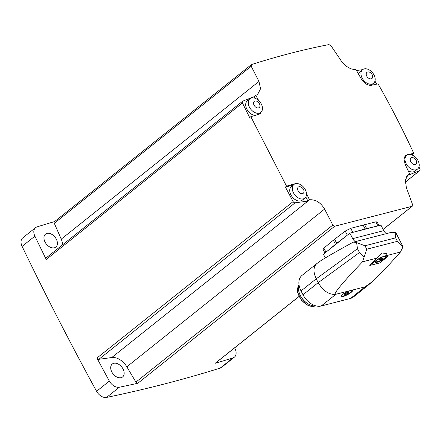 <?xml version="1.0" encoding="UTF-8"?>
<svg xmlns="http://www.w3.org/2000/svg" width="442" height="442" viewBox="0 0 442 442"><rect width="100%" height="100%" fill="white"/><g stroke="black" fill="none" stroke-linecap="round" stroke-linejoin="round"><path stroke-width="0.66" d="M234.647 347.848A2298.709 1541.116 -128.6 0 1 235.039 348.661A9.194 6.16 -128.6 0 1 234.365 357.169L221.569 367.379A9.194 6.16 -128.6 0 1 220.166 368.114A2298.709 1541.116 -128.6 0 1 106.561 397.419A9.194 6.16 -128.6 0 1 96.577 391.281A2298.709 1541.116 -128.6 0 1 22.1 246.365A9.194 6.16 -128.6 0 1 22.774 237.857L35.57 227.652A9.194 6.16 -128.6 0 1 36.973 226.912A2298.709 1541.116 -128.6 0 1 54.598 221.575M418.944 166.949A2298.709 1541.116 -128.6 0 1 419.9 168.888A1.84 1.232 -128.6 0 1 419.773 170.606A1.84 1.232 -128.6 0 1 419.557 170.734L408.099 175.225L409.629 174.004A956.344 143.893 149.3 0 0 409.585 174.021L407.938 174.938L405.303 180.292L406.447 187.983A956.344 659.298 82.1 0 1 412.541 204.497L412.038 206.292L334.738 226.232L332.804 225.066A956.344 694.841 -111.4 0 0 324.577 209.105C320.605 202.414 315.577 199.32 309.505 199.834A956.344 262.366 156.4 0 0 309.45 199.845L307.919 201.066L295.068 202.845A1.84 1.232 -128.6 0 1 293.129 201.585A2298.709 1541.116 -128.6 0 1 285.405 187.088L286.538 186.187L250.824 116.699L249.691 117.605A2298.709 1541.116 -128.6 0 1 242.448 102.98A1.84 1.232 -128.6 0 1 242.575 101.262A1.84 1.232 -128.6 0 1 242.796 101.135L254.255 96.643L255.785 95.422A956.344 143.893 -30.7 0 1 255.83 95.406L257.625 94.367M98.859 359.318A1.84 1.232 -128.6 0 1 96.92 358.064A2298.709 1541.116 -128.6 0 0 109.373 381.076A9.194 6.16 -128.6 0 0 119.357 387.214A2298.709 1541.116 -128.6 0 0 137.871 383.236A1.84 1.232 -128.6 0 1 135.909 382.092L126.837 366.805A14.708 9.857 -128.6 0 0 111.765 357.534L98.859 359.318L295.068 202.845M242.448 102.98L46.244 259.46A2298.709 1541.116 -128.6 0 1 34.896 236.161A9.194 6.16 -128.6 0 1 35.57 227.652M46.244 259.46A1.84 1.232 -128.6 0 1 46.371 257.736L242.575 101.262M257.697 94.312L260.548 88.787L258.968 81.439L61.228 239.139A14.708 9.857 -128.6 0 1 62.637 244.763M258.968 81.439A956.344 659.298 -97.9 0 0 251.194 66.267L251.631 64.521C278.233 56.062 304.002 49.416 328.931 44.581L330.925 45.697A956.344 694.841 68.6 0 1 340.837 60.322C345.401 66.543 350.429 69.632 355.915 69.587A956.344 262.366 -23.6 0 1 355.965 69.582A955.814 679.282 -104.5 0 1 361.197 78.775C364.208 83.422 367.6 85.593 371.374 85.295A957.803 204.221 152.8 0 1 378.081 83.875C390.921 106.461 402.828 129.622 413.789 153.363L412.657 154.264A2298.709 1541.116 -128.6 0 1 413.336 155.628M61.228 239.139L54.294 223.293A1.84 1.232 -128.6 0 1 54.471 221.674L251.321 64.681M251.327 64.687L251.631 64.521M368.727 69.621A1.84 1.232 -128.6 0 0 367.285 69.024L367.225 69.035M362.639 69.665L356.501 70.516M374.965 81.041A2298.709 1541.116 -128.6 0 1 376.628 84.179M412.32 206.149L383.103 229.376M299.019 296.516L215.469 363.147A1.84 1.232 -128.6 0 1 215.171 363.296A2298.709 1541.116 -128.6 0 0 232.962 357.909A9.194 6.16 -128.6 0 0 234.365 357.169M323.03 249.316L323.859 248.106L333.351 240.233L345.224 231.072L350.76 228.31L375.844 221.84L377.114 221.878L379.032 225.613M325.301 257.924A2.204 1.569 75.5 0 0 325.179 257.653L323.417 254.227L349.865 233.138L352.694 238.647A6.431 4.575 75.5 0 0 355.517 241.592M386.573 233.58A6.431 4.575 75.5 0 1 383.75 230.636L380.921 225.127L349.865 233.138M387.551 255.874A7.354 1.569 152.8 0 0 382.943 256.625A7.354 1.569 152.8 0 0 376.004 260.531L375.413 259.382L369.766 265.504L379.783 262.924L386.021 257.946A7.354 1.569 152.8 0 0 387.551 255.874L386.374 253.581L382.032 252.951L376.683 258.167L362.512 261.824L366.766 249.222L397.435 241.31L403.032 246.724L400.48 252.028C388.12 265.974 378.556 275.979 371.783 282.046L365.048 286.858L335.174 294.444C333.909 293.09 343.02 282.217 362.512 261.824M375.413 259.382L376.683 258.167M403.032 246.724L395.717 232.492L395.662 237.851L364.993 245.763L356.606 242.581L357.467 248.724L359.44 252.559L363.921 256.813M335.174 294.444C328.561 294.554 322.903 290.626 318.196 282.648L316.229 278.814C313.085 272.068 313.262 267.012 316.754 263.647L319.699 261.493C323.527 258.763 334.489 252.437 352.583 242.514L353.694 242.067L356.606 242.581M371.783 282.046L368.197 285.217L365.904 286.515M353.688 242.061L391.706 232.26L395.717 232.492M349.357 290.902A6.431 1.37 152.8 0 0 341.047 296.134A6.431 1.37 152.8 0 0 347.395 294.748A6.431 1.37 152.8 0 0 352.219 290.394A6.431 1.37 152.8 0 0 351.434 290.366M368.197 285.217L353.407 297.013A16.177 10.846 -128.6 0 1 350.545 298.422L321.24 305.98A16.177 10.846 -128.6 0 1 302.997 294.77L301.03 290.935A16.177 10.846 -128.6 0 1 301.963 275.443L316.754 263.647M376.004 260.531L369.766 265.504M384.744 256.261A6.431 1.37 -27.2 0 1 386.463 256.1A6.431 1.37 -27.2 0 1 381.639 260.46A6.431 1.37 -27.2 0 1 375.291 261.841A6.431 1.37 -27.2 0 1 378.893 258.841A6.431 1.37 -27.2 0 1 384.744 256.261M349.887 290.819A5.514 1.177 -27.2 0 1 351.594 290.847A5.514 1.177 -27.2 0 1 347.224 294.416A5.514 1.177 -27.2 0 1 341.782 295.891A5.514 1.177 -27.2 0 1 344.379 293.328A5.514 1.177 -27.2 0 1 349.887 290.819M347.964 292.35A2.204 0.47 -27.2 0 1 348.423 292.278A2.204 0.47 -27.2 0 1 347.489 293.46A2.204 0.47 -27.2 0 1 344.826 294.444A2.204 0.47 -27.2 0 1 344.788 294.145A2.204 0.47 -27.2 0 1 347.964 292.35M344.876 294.361L346.324 293.991L348.114 292.952L348.456 292.289M384.131 256.526A5.514 1.177 -27.2 0 1 385.838 256.559A5.514 1.177 -27.2 0 1 381.468 260.123A5.514 1.177 -27.2 0 1 376.026 261.598A5.514 1.177 -27.2 0 1 378.623 259.034A5.514 1.177 -27.2 0 1 384.131 256.526M382.208 258.056A2.204 0.47 -27.2 0 1 382.667 257.984A2.204 0.47 -27.2 0 1 381.733 259.167A2.204 0.47 -27.2 0 1 379.07 260.156A2.204 0.47 -27.2 0 1 379.032 259.852A2.204 0.47 -27.2 0 1 382.208 258.056M379.12 260.073L382.358 258.664L382.7 258.001M345.937 293.245L346.324 293.991M347.821 292.389L348.114 292.952M380.181 258.951L380.568 259.697M382.065 258.095L382.358 258.664M315.997 305.892A14.708 9.857 -128.6 0 1 307.356 303.405A14.708 9.857 -128.6 0 1 299.499 293.554A14.708 9.857 -128.6 0 1 298.991 284.598M307.356 303.405L306.93 303.124A13.58 9.105 -128.6 0 1 299.676 294.029L299.499 293.554M377.86 225.917L366.606 228.569A23.619 5.039 152.8 0 0 365.109 228.956L352.92 232.348M347.257 235.216L336.732 243.315A23.619 5.039 152.8 0 0 335.456 244.332L326.025 252.15M286.538 186.187A957.803 204.221 -27.2 0 1 294.383 183.85L292.681 185.215L285.405 187.088M306.477 193.386A955.814 679.282 75.5 0 1 309.45 199.845M409.629 174.004A955.814 679.282 -104.5 0 0 405.115 164.236L403.982 159.081L405.585 155.49L407.088 154.783A957.803 204.221 -27.2 0 1 413.789 153.363M255.785 95.422A955.814 679.282 75.5 0 1 258.774 100.654M260.415 113.461L258.675 114.367A957.803 204.221 152.8 0 0 250.824 116.699M259.929 113.108A9.194 6.16 -128.6 0 1 259.377 114.102M255.1 98.29L254.255 96.643M260.808 112.406A8.729 5.856 51.4 0 0 259.94 101.931A8.729 5.856 51.4 0 0 249.918 98.754A8.729 5.856 51.4 0 0 249.415 107.113A8.729 5.856 51.4 0 0 260.808 112.406L258.25 114.445A8.729 5.856 -128.6 0 1 258.15 114.522M255.321 115.362A8.729 5.856 -128.6 0 1 246.857 109.157A8.729 5.856 -128.6 0 1 247.36 100.793L249.918 98.754M358.572 74.14A8.729 5.856 -128.6 0 1 360.059 71.726L362.617 69.681A8.729 5.856 51.4 0 0 362.114 78.041A8.729 5.856 51.4 0 0 373.507 83.334A8.729 5.856 51.4 0 0 372.639 72.858A8.729 5.856 51.4 0 0 362.617 69.681M412.657 154.264L411.06 154.678M405.867 156.015L407.088 154.783M404.822 156.324A9.194 6.16 -128.6 0 1 405.38 156.142M417.552 169.032A8.729 5.856 51.4 0 0 416.684 158.556A8.729 5.856 51.4 0 0 406.662 155.38A8.729 5.856 51.4 0 0 406.159 163.739A8.729 5.856 51.4 0 0 417.552 169.032L414.994 171.076A8.729 5.856 -128.6 0 1 408.121 170.711M292.681 185.215A9.194 6.16 -128.6 0 1 293.123 185.121M307.919 201.066L305.82 196.977M304.847 198.104L302.289 200.143A8.729 5.856 -128.6 0 1 290.897 194.856A8.729 5.856 -128.6 0 1 291.4 186.491L293.963 184.452A8.729 5.856 51.4 0 0 293.455 192.811A8.729 5.856 51.4 0 0 304.847 198.104A8.729 5.856 51.4 0 0 303.98 187.629A8.729 5.856 51.4 0 0 293.963 184.452M298.096 190.867A3.961 2.652 51.4 0 0 303.671 192.806A3.961 2.652 51.4 0 0 300.61 186.844A3.961 2.652 51.4 0 0 298.096 190.867M254.051 105.168A3.961 2.652 51.4 0 0 259.625 107.108A3.961 2.652 51.4 0 0 256.564 101.146A3.961 2.652 51.4 0 0 254.051 105.168M410.795 161.8A3.961 2.652 51.4 0 0 416.37 163.733A3.961 2.652 51.4 0 0 413.309 157.772A3.961 2.652 51.4 0 0 410.795 161.8M366.755 76.096A3.961 2.652 51.4 0 0 372.33 78.035A3.961 2.652 51.4 0 0 369.269 72.074A3.961 2.652 51.4 0 0 366.755 76.096M56.311 239.144A8.271 5.547 -128.6 0 1 55.836 247.067A8.271 5.547 -128.6 0 1 46.338 244.056A8.271 5.547 -128.6 0 1 45.52 234.133A8.271 5.547 -128.6 0 1 56.311 239.144M123.069 369.037A8.271 5.547 -128.6 0 1 122.589 376.96A8.271 5.547 -128.6 0 1 113.097 373.949A8.271 5.547 -128.6 0 1 112.274 364.026A8.271 5.547 -128.6 0 1 123.069 369.037M293.129 201.585L96.92 358.064M22.1 246.365L34.896 236.161M96.577 391.281L109.373 381.076M251.194 66.267L54.294 223.293M419.557 170.734L405.231 182.159M409.585 174.021L406.64 176.369M298.985 296.455L215.171 363.296M334.738 226.232L137.871 383.236M106.561 397.419L119.357 387.214M220.166 368.114L232.962 357.909M332.804 225.066L135.909 382.092M324.577 209.105L126.837 366.805M309.505 199.834L111.765 357.534M400.48 252.028L387.319 255.426M364.993 245.763L366.766 249.222M395.662 237.851L397.435 241.31M302.997 294.77L318.196 282.648L359.44 252.559M301.03 290.935L316.229 278.814L357.467 248.724M335.743 294.416L321.24 305.98M365.048 286.858L350.545 298.422M383.75 230.636L352.694 238.647M315.207 305.958A13.58 9.105 -128.6 0 1 301.554 299.974A13.58 9.105 -128.6 0 1 298.759 285.328M334.627 239.216L336.732 243.315M345.224 231.072L347.324 235.161M333.351 240.233L335.456 244.332M323.859 248.106L325.964 252.2M375.844 221.84L377.932 225.895M364.551 224.575L366.606 228.569M363.053 224.961L365.109 228.956M350.76 228.31L352.843 232.37M419.773 170.606L405.231 182.203M412.325 206.154L383.131 229.431M351.594 290.847L351.351 290.377M341.782 295.891L341.544 295.422M385.838 256.559L385.595 256.089M376.026 261.598L375.788 261.128M315.301 305.952L311.096 306.334L308.074 305.466L301.488 300.372L297.643 292.344L297.637 288.073L298.781 285.239M323.036 249.321L324.936 253.017M404.358 157.219L406.662 155.38M370.965 85.361L373.507 83.334"/></g></svg>
